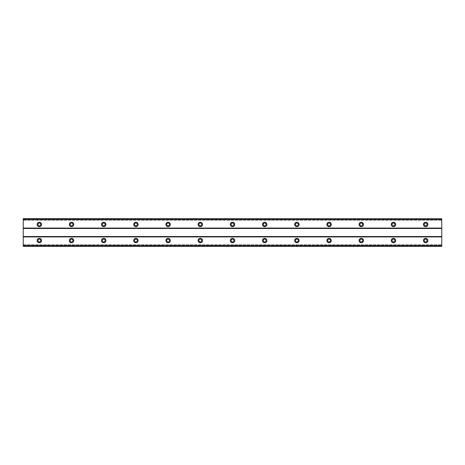 <?xml version="1.0" encoding="UTF-8"?>
<svg xmlns="http://www.w3.org/2000/svg" width="465" height="465" viewBox="0 0 465 465"><rect width="100%" height="100%" fill="white"/><g stroke="black" fill="none" stroke-linecap="round" stroke-linejoin="round"><path stroke-width="0.35" stroke-dasharray="2.33 1.74" d="M39.345 225.862A1.407 1.407 0 0 1 37.938 224.45A1.407 1.407 0 0 1 39.345 223.043A1.407 1.407 0 0 1 40.757 224.45A1.407 1.407 0 0 1 39.345 225.862M425.655 225.862A1.407 1.407 0 0 1 424.243 224.45A1.407 1.407 0 0 1 425.655 223.043A1.407 1.407 0 0 1 427.062 224.45A1.407 1.407 0 0 1 425.655 225.862M393.46 225.862A1.407 1.407 0 0 1 392.053 224.45A1.407 1.407 0 0 1 393.46 223.043A1.407 1.407 0 0 1 394.872 224.45A1.407 1.407 0 0 1 393.46 225.862M361.27 225.862A1.407 1.407 0 0 1 359.864 224.45A1.407 1.407 0 0 1 361.27 223.043A1.407 1.407 0 0 1 362.677 224.45A1.407 1.407 0 0 1 361.27 225.862M329.075 225.862A1.407 1.407 0 0 1 327.668 224.45A1.407 1.407 0 0 1 329.075 223.043A1.407 1.407 0 0 1 330.487 224.45A1.407 1.407 0 0 1 329.075 225.862M296.885 225.862A1.407 1.407 0 0 1 295.478 224.45A1.407 1.407 0 0 1 296.885 223.043A1.407 1.407 0 0 1 298.292 224.45A1.407 1.407 0 0 1 296.885 225.862M264.69 225.862A1.407 1.407 0 0 1 263.283 224.45A1.407 1.407 0 0 1 264.69 223.043A1.407 1.407 0 0 1 266.102 224.45A1.407 1.407 0 0 1 264.69 225.862M232.5 225.862A1.407 1.407 0 0 1 231.093 224.45A1.407 1.407 0 0 1 232.5 223.043A1.407 1.407 0 0 1 233.907 224.45A1.407 1.407 0 0 1 232.5 225.862M200.31 225.862A1.407 1.407 0 0 1 198.898 224.45A1.407 1.407 0 0 1 200.31 223.043A1.407 1.407 0 0 1 201.717 224.45A1.407 1.407 0 0 1 200.31 225.862M168.115 225.862A1.407 1.407 0 0 1 166.708 224.45A1.407 1.407 0 0 1 168.115 223.043A1.407 1.407 0 0 1 169.522 224.45A1.407 1.407 0 0 1 168.115 225.862M135.925 225.862A1.407 1.407 0 0 1 134.513 224.45A1.407 1.407 0 0 1 135.925 223.043A1.407 1.407 0 0 1 137.332 224.45A1.407 1.407 0 0 1 135.925 225.862M103.73 225.862A1.407 1.407 0 0 1 102.323 224.45A1.407 1.407 0 0 1 103.73 223.043A1.407 1.407 0 0 1 105.137 224.45A1.407 1.407 0 0 1 103.73 225.862M71.54 225.862A1.407 1.407 0 0 1 70.128 224.45A1.407 1.407 0 0 1 71.54 223.043A1.407 1.407 0 0 1 72.947 224.45A1.407 1.407 0 0 1 71.54 225.862M39.345 238.336A2.215 2.215 0 0 0 37.13 240.55A2.215 2.215 0 0 0 39.345 242.759A2.215 2.215 0 0 0 41.559 240.55A2.215 2.215 0 0 0 39.345 238.336M425.655 238.336A2.215 2.215 0 0 0 423.441 240.55A2.215 2.215 0 0 0 425.655 242.759A2.215 2.215 0 0 0 427.87 240.55A2.215 2.215 0 0 0 425.655 238.336M393.46 238.336A2.215 2.215 0 0 0 391.251 240.55A2.215 2.215 0 0 0 393.46 242.759A2.215 2.215 0 0 0 395.674 240.55A2.215 2.215 0 0 0 393.46 238.336M361.27 238.336A2.215 2.215 0 0 0 359.056 240.55A2.215 2.215 0 0 0 361.27 242.759A2.215 2.215 0 0 0 363.485 240.55A2.215 2.215 0 0 0 361.27 238.336M329.075 238.336A2.215 2.215 0 0 0 326.866 240.55A2.215 2.215 0 0 0 329.075 242.759A2.215 2.215 0 0 0 331.289 240.55A2.215 2.215 0 0 0 329.075 238.336M296.885 238.336A2.215 2.215 0 0 0 294.671 240.55A2.215 2.215 0 0 0 296.885 242.759A2.215 2.215 0 0 0 299.1 240.55A2.215 2.215 0 0 0 296.885 238.336M264.69 238.336A2.215 2.215 0 0 0 262.481 240.55A2.215 2.215 0 0 0 264.69 242.759A2.215 2.215 0 0 0 266.904 240.55A2.215 2.215 0 0 0 264.69 238.336M232.5 238.336A2.215 2.215 0 0 0 230.285 240.55A2.215 2.215 0 0 0 232.5 242.759A2.215 2.215 0 0 0 234.715 240.55A2.215 2.215 0 0 0 232.5 238.336M200.31 238.336A2.215 2.215 0 0 0 198.096 240.55A2.215 2.215 0 0 0 200.31 242.759A2.215 2.215 0 0 0 202.519 240.55A2.215 2.215 0 0 0 200.31 238.336M168.115 238.336A2.215 2.215 0 0 0 165.9 240.55A2.215 2.215 0 0 0 168.115 242.759A2.215 2.215 0 0 0 170.33 240.55A2.215 2.215 0 0 0 168.115 238.336M135.925 238.336A2.215 2.215 0 0 0 133.711 240.55A2.215 2.215 0 0 0 135.925 242.759A2.215 2.215 0 0 0 138.134 240.55A2.215 2.215 0 0 0 135.925 238.336M103.73 238.336A2.215 2.215 0 0 0 101.515 240.55A2.215 2.215 0 0 0 103.73 242.759A2.215 2.215 0 0 0 105.944 240.55A2.215 2.215 0 0 0 103.73 238.336M71.54 238.336A2.215 2.215 0 0 0 69.326 240.55A2.215 2.215 0 0 0 71.54 242.759A2.215 2.215 0 0 0 73.749 240.55A2.215 2.215 0 0 0 71.54 238.336M39.345 222.241A2.215 2.215 0 0 0 37.13 224.45A2.215 2.215 0 0 0 39.345 226.664A2.215 2.215 0 0 0 41.559 224.45A2.215 2.215 0 0 0 39.345 222.241M425.655 222.241A2.215 2.215 0 0 0 423.441 224.45A2.215 2.215 0 0 0 425.655 226.664A2.215 2.215 0 0 0 427.87 224.45A2.215 2.215 0 0 0 425.655 222.241M393.46 222.241A2.215 2.215 0 0 0 391.251 224.45A2.215 2.215 0 0 0 393.46 226.664A2.215 2.215 0 0 0 395.674 224.45A2.215 2.215 0 0 0 393.46 222.241M361.27 222.241A2.215 2.215 0 0 0 359.056 224.45A2.215 2.215 0 0 0 361.27 226.664A2.215 2.215 0 0 0 363.485 224.45A2.215 2.215 0 0 0 361.27 222.241M329.075 222.241A2.215 2.215 0 0 0 326.866 224.45A2.215 2.215 0 0 0 329.075 226.664A2.215 2.215 0 0 0 331.289 224.45A2.215 2.215 0 0 0 329.075 222.241M296.885 222.241A2.215 2.215 0 0 0 294.671 224.45A2.215 2.215 0 0 0 296.885 226.664A2.215 2.215 0 0 0 299.1 224.45A2.215 2.215 0 0 0 296.885 222.241M264.69 222.241A2.215 2.215 0 0 0 262.481 224.45A2.215 2.215 0 0 0 264.69 226.664A2.215 2.215 0 0 0 266.904 224.45A2.215 2.215 0 0 0 264.69 222.241M232.5 222.241A2.215 2.215 0 0 0 230.285 224.45A2.215 2.215 0 0 0 232.5 226.664A2.215 2.215 0 0 0 234.715 224.45A2.215 2.215 0 0 0 232.5 222.241M200.31 222.241A2.215 2.215 0 0 0 198.096 224.45A2.215 2.215 0 0 0 200.31 226.664A2.215 2.215 0 0 0 202.519 224.45A2.215 2.215 0 0 0 200.31 222.241M168.115 222.241A2.215 2.215 0 0 0 165.9 224.45A2.215 2.215 0 0 0 168.115 226.664A2.215 2.215 0 0 0 170.33 224.45A2.215 2.215 0 0 0 168.115 222.241M135.925 222.241A2.215 2.215 0 0 0 133.711 224.45A2.215 2.215 0 0 0 135.925 226.664A2.215 2.215 0 0 0 138.134 224.45A2.215 2.215 0 0 0 135.925 222.241M103.73 222.241A2.215 2.215 0 0 0 101.515 224.45A2.215 2.215 0 0 0 103.73 226.664A2.215 2.215 0 0 0 105.944 224.45A2.215 2.215 0 0 0 103.73 222.241M71.54 222.241A2.215 2.215 0 0 0 69.326 224.45A2.215 2.215 0 0 0 71.54 226.664A2.215 2.215 0 0 0 73.749 224.45A2.215 2.215 0 0 0 71.54 222.241M39.345 241.957A1.407 1.407 0 0 1 37.938 240.55A1.407 1.407 0 0 1 39.345 239.138A1.407 1.407 0 0 1 40.757 240.55A1.407 1.407 0 0 1 39.345 241.957M425.655 241.957A1.407 1.407 0 0 1 424.243 240.55A1.407 1.407 0 0 1 425.655 239.138A1.407 1.407 0 0 1 427.062 240.55A1.407 1.407 0 0 1 425.655 241.957M393.46 241.957A1.407 1.407 0 0 1 392.053 240.55A1.407 1.407 0 0 1 393.46 239.138A1.407 1.407 0 0 1 394.872 240.55A1.407 1.407 0 0 1 393.46 241.957M361.27 241.957A1.407 1.407 0 0 1 359.864 240.55A1.407 1.407 0 0 1 361.27 239.138A1.407 1.407 0 0 1 362.677 240.55A1.407 1.407 0 0 1 361.27 241.957M329.075 241.957A1.407 1.407 0 0 1 327.668 240.55A1.407 1.407 0 0 1 329.075 239.138A1.407 1.407 0 0 1 330.487 240.55A1.407 1.407 0 0 1 329.075 241.957M296.885 241.957A1.407 1.407 0 0 1 295.478 240.55A1.407 1.407 0 0 1 296.885 239.138A1.407 1.407 0 0 1 298.292 240.55A1.407 1.407 0 0 1 296.885 241.957M264.69 241.957A1.407 1.407 0 0 1 263.283 240.55A1.407 1.407 0 0 1 264.69 239.138A1.407 1.407 0 0 1 266.102 240.55A1.407 1.407 0 0 1 264.69 241.957M232.5 241.957A1.407 1.407 0 0 1 231.093 240.55A1.407 1.407 0 0 1 232.5 239.138A1.407 1.407 0 0 1 233.907 240.55A1.407 1.407 0 0 1 232.5 241.957M200.31 241.957A1.407 1.407 0 0 1 198.898 240.55A1.407 1.407 0 0 1 200.31 239.138A1.407 1.407 0 0 1 201.717 240.55A1.407 1.407 0 0 1 200.31 241.957M168.115 241.957A1.407 1.407 0 0 1 166.708 240.55A1.407 1.407 0 0 1 168.115 239.138A1.407 1.407 0 0 1 169.522 240.55A1.407 1.407 0 0 1 168.115 241.957M135.925 241.957A1.407 1.407 0 0 1 134.513 240.55A1.407 1.407 0 0 1 135.925 239.138A1.407 1.407 0 0 1 137.332 240.55A1.407 1.407 0 0 1 135.925 241.957M103.73 241.957A1.407 1.407 0 0 1 102.323 240.55A1.407 1.407 0 0 1 103.73 239.138A1.407 1.407 0 0 1 105.137 240.55A1.407 1.407 0 0 1 103.73 241.957M71.54 241.957A1.407 1.407 0 0 1 70.128 240.55A1.407 1.407 0 0 1 71.54 239.138A1.407 1.407 0 0 1 72.947 240.55A1.407 1.407 0 0 1 71.54 241.957M441.75 219.021L23.25 219.021L23.25 228.071L441.75 228.071L441.75 218.62L23.25 218.62L23.25 219.614L441.75 219.614L441.75 218.62L441.75 219.614M23.25 219.021L23.25 219.614M23.25 245.979L441.75 245.979L441.75 246.38L23.25 246.38L441.75 246.38L441.75 244.776L441.75 246.38L23.25 246.38L23.25 228.071M441.75 245.979L441.75 228.071M23.25 228.478L441.75 228.478M23.25 218.62L441.75 218.62L23.25 218.62M441.75 218.742L23.25 218.742M23.25 220.224L441.75 220.224L23.25 220.224M23.25 236.522L441.75 236.522M441.75 236.929L23.25 236.929M23.25 244.776L441.75 244.776L23.25 244.776M23.25 245.386L441.75 245.386M23.25 246.258L441.75 246.258"/><path stroke-width="0.7" d="M39.345 225.862A1.407 1.407 0 0 1 37.938 224.45A1.407 1.407 0 0 1 39.345 223.043A1.407 1.407 0 0 1 40.757 224.45A1.407 1.407 0 0 1 39.345 225.862M425.655 225.862A1.407 1.407 0 0 1 424.243 224.45A1.407 1.407 0 0 1 425.655 223.043A1.407 1.407 0 0 1 427.062 224.45A1.407 1.407 0 0 1 425.655 225.862M393.46 225.862A1.407 1.407 0 0 1 392.053 224.45A1.407 1.407 0 0 1 393.46 223.043A1.407 1.407 0 0 1 394.872 224.45A1.407 1.407 0 0 1 393.46 225.862M361.27 225.862A1.407 1.407 0 0 1 359.864 224.45A1.407 1.407 0 0 1 361.27 223.043A1.407 1.407 0 0 1 362.677 224.45A1.407 1.407 0 0 1 361.27 225.862M329.075 225.862A1.407 1.407 0 0 1 327.668 224.45A1.407 1.407 0 0 1 329.075 223.043A1.407 1.407 0 0 1 330.487 224.45A1.407 1.407 0 0 1 329.075 225.862M296.885 225.862A1.407 1.407 0 0 1 295.478 224.45A1.407 1.407 0 0 1 296.885 223.043A1.407 1.407 0 0 1 298.292 224.45A1.407 1.407 0 0 1 296.885 225.862M264.69 225.862A1.407 1.407 0 0 1 263.283 224.45A1.407 1.407 0 0 1 264.69 223.043A1.407 1.407 0 0 1 266.102 224.45A1.407 1.407 0 0 1 264.69 225.862M232.5 225.862A1.407 1.407 0 0 1 231.093 224.45A1.407 1.407 0 0 1 232.5 223.043A1.407 1.407 0 0 1 233.907 224.45A1.407 1.407 0 0 1 232.5 225.862M200.31 225.862A1.407 1.407 0 0 1 198.898 224.45A1.407 1.407 0 0 1 200.31 223.043A1.407 1.407 0 0 1 201.717 224.45A1.407 1.407 0 0 1 200.31 225.862M168.115 225.862A1.407 1.407 0 0 1 166.708 224.45A1.407 1.407 0 0 1 168.115 223.043A1.407 1.407 0 0 1 169.522 224.45A1.407 1.407 0 0 1 168.115 225.862M135.925 225.862A1.407 1.407 0 0 1 134.513 224.45A1.407 1.407 0 0 1 135.925 223.043A1.407 1.407 0 0 1 137.332 224.45A1.407 1.407 0 0 1 135.925 225.862M103.73 225.862A1.407 1.407 0 0 1 102.323 224.45A1.407 1.407 0 0 1 103.73 223.043A1.407 1.407 0 0 1 105.137 224.45A1.407 1.407 0 0 1 103.73 225.862M71.54 225.862A1.407 1.407 0 0 1 70.128 224.45A1.407 1.407 0 0 1 71.54 223.043A1.407 1.407 0 0 1 72.947 224.45A1.407 1.407 0 0 1 71.54 225.862M39.345 238.336A2.215 2.215 0 0 0 37.13 240.55A2.215 2.215 0 0 0 39.345 242.759A2.215 2.215 0 0 0 41.559 240.55A2.215 2.215 0 0 0 39.345 238.336M425.655 238.336A2.215 2.215 0 0 0 423.441 240.55A2.215 2.215 0 0 0 425.655 242.759A2.215 2.215 0 0 0 427.87 240.55A2.215 2.215 0 0 0 425.655 238.336M393.46 238.336A2.215 2.215 0 0 0 391.251 240.55A2.215 2.215 0 0 0 393.46 242.759A2.215 2.215 0 0 0 395.674 240.55A2.215 2.215 0 0 0 393.46 238.336M361.27 238.336A2.215 2.215 0 0 0 359.056 240.55A2.215 2.215 0 0 0 361.27 242.759A2.215 2.215 0 0 0 363.485 240.55A2.215 2.215 0 0 0 361.27 238.336M329.075 238.336A2.215 2.215 0 0 0 326.866 240.55A2.215 2.215 0 0 0 329.075 242.759A2.215 2.215 0 0 0 331.289 240.55A2.215 2.215 0 0 0 329.075 238.336M296.885 238.336A2.215 2.215 0 0 0 294.671 240.55A2.215 2.215 0 0 0 296.885 242.759A2.215 2.215 0 0 0 299.1 240.55A2.215 2.215 0 0 0 296.885 238.336M264.69 238.336A2.215 2.215 0 0 0 262.481 240.55A2.215 2.215 0 0 0 264.69 242.759A2.215 2.215 0 0 0 266.904 240.55A2.215 2.215 0 0 0 264.69 238.336M232.5 238.336A2.215 2.215 0 0 0 230.285 240.55A2.215 2.215 0 0 0 232.5 242.759A2.215 2.215 0 0 0 234.715 240.55A2.215 2.215 0 0 0 232.5 238.336M200.31 238.336A2.215 2.215 0 0 0 198.096 240.55A2.215 2.215 0 0 0 200.31 242.759A2.215 2.215 0 0 0 202.519 240.55A2.215 2.215 0 0 0 200.31 238.336M168.115 238.336A2.215 2.215 0 0 0 165.9 240.55A2.215 2.215 0 0 0 168.115 242.759A2.215 2.215 0 0 0 170.33 240.55A2.215 2.215 0 0 0 168.115 238.336M135.925 238.336A2.215 2.215 0 0 0 133.711 240.55A2.215 2.215 0 0 0 135.925 242.759A2.215 2.215 0 0 0 138.134 240.55A2.215 2.215 0 0 0 135.925 238.336M103.73 238.336A2.215 2.215 0 0 0 101.515 240.55A2.215 2.215 0 0 0 103.73 242.759A2.215 2.215 0 0 0 105.944 240.55A2.215 2.215 0 0 0 103.73 238.336M71.54 238.336A2.215 2.215 0 0 0 69.326 240.55A2.215 2.215 0 0 0 71.54 242.759A2.215 2.215 0 0 0 73.749 240.55A2.215 2.215 0 0 0 71.54 238.336M39.345 222.241A2.215 2.215 0 0 0 37.13 224.45A2.215 2.215 0 0 0 39.345 226.664A2.215 2.215 0 0 0 41.559 224.45A2.215 2.215 0 0 0 39.345 222.241M425.655 222.241A2.215 2.215 0 0 0 423.441 224.45A2.215 2.215 0 0 0 425.655 226.664A2.215 2.215 0 0 0 427.87 224.45A2.215 2.215 0 0 0 425.655 222.241M393.46 222.241A2.215 2.215 0 0 0 391.251 224.45A2.215 2.215 0 0 0 393.46 226.664A2.215 2.215 0 0 0 395.674 224.45A2.215 2.215 0 0 0 393.46 222.241M361.27 222.241A2.215 2.215 0 0 0 359.056 224.45A2.215 2.215 0 0 0 361.27 226.664A2.215 2.215 0 0 0 363.485 224.45A2.215 2.215 0 0 0 361.27 222.241M329.075 222.241A2.215 2.215 0 0 0 326.866 224.45A2.215 2.215 0 0 0 329.075 226.664A2.215 2.215 0 0 0 331.289 224.45A2.215 2.215 0 0 0 329.075 222.241M296.885 222.241A2.215 2.215 0 0 0 294.671 224.45A2.215 2.215 0 0 0 296.885 226.664A2.215 2.215 0 0 0 299.1 224.45A2.215 2.215 0 0 0 296.885 222.241M264.69 222.241A2.215 2.215 0 0 0 262.481 224.45A2.215 2.215 0 0 0 264.69 226.664A2.215 2.215 0 0 0 266.904 224.45A2.215 2.215 0 0 0 264.69 222.241M232.5 222.241A2.215 2.215 0 0 0 230.285 224.45A2.215 2.215 0 0 0 232.5 226.664A2.215 2.215 0 0 0 234.715 224.45A2.215 2.215 0 0 0 232.5 222.241M200.31 222.241A2.215 2.215 0 0 0 198.096 224.45A2.215 2.215 0 0 0 200.31 226.664A2.215 2.215 0 0 0 202.519 224.45A2.215 2.215 0 0 0 200.31 222.241M168.115 222.241A2.215 2.215 0 0 0 165.9 224.45A2.215 2.215 0 0 0 168.115 226.664A2.215 2.215 0 0 0 170.33 224.45A2.215 2.215 0 0 0 168.115 222.241M135.925 222.241A2.215 2.215 0 0 0 133.711 224.45A2.215 2.215 0 0 0 135.925 226.664A2.215 2.215 0 0 0 138.134 224.45A2.215 2.215 0 0 0 135.925 222.241M103.73 222.241A2.215 2.215 0 0 0 101.515 224.45A2.215 2.215 0 0 0 103.73 226.664A2.215 2.215 0 0 0 105.944 224.45A2.215 2.215 0 0 0 103.73 222.241M71.54 222.241A2.215 2.215 0 0 0 69.326 224.45A2.215 2.215 0 0 0 71.54 226.664A2.215 2.215 0 0 0 73.749 224.45A2.215 2.215 0 0 0 71.54 222.241M39.345 241.957A1.407 1.407 0 0 1 37.938 240.55A1.407 1.407 0 0 1 39.345 239.138A1.407 1.407 0 0 1 40.757 240.55A1.407 1.407 0 0 1 39.345 241.957M425.655 241.957A1.407 1.407 0 0 1 424.243 240.55A1.407 1.407 0 0 1 425.655 239.138A1.407 1.407 0 0 1 427.062 240.55A1.407 1.407 0 0 1 425.655 241.957M393.46 241.957A1.407 1.407 0 0 1 392.053 240.55A1.407 1.407 0 0 1 393.46 239.138A1.407 1.407 0 0 1 394.872 240.55A1.407 1.407 0 0 1 393.46 241.957M361.27 241.957A1.407 1.407 0 0 1 359.864 240.55A1.407 1.407 0 0 1 361.27 239.138A1.407 1.407 0 0 1 362.677 240.55A1.407 1.407 0 0 1 361.27 241.957M329.075 241.957A1.407 1.407 0 0 1 327.668 240.55A1.407 1.407 0 0 1 329.075 239.138A1.407 1.407 0 0 1 330.487 240.55A1.407 1.407 0 0 1 329.075 241.957M296.885 241.957A1.407 1.407 0 0 1 295.478 240.55A1.407 1.407 0 0 1 296.885 239.138A1.407 1.407 0 0 1 298.292 240.55A1.407 1.407 0 0 1 296.885 241.957M264.69 241.957A1.407 1.407 0 0 1 263.283 240.55A1.407 1.407 0 0 1 264.69 239.138A1.407 1.407 0 0 1 266.102 240.55A1.407 1.407 0 0 1 264.69 241.957M232.5 241.957A1.407 1.407 0 0 1 231.093 240.55A1.407 1.407 0 0 1 232.5 239.138A1.407 1.407 0 0 1 233.907 240.55A1.407 1.407 0 0 1 232.5 241.957M200.31 241.957A1.407 1.407 0 0 1 198.898 240.55A1.407 1.407 0 0 1 200.31 239.138A1.407 1.407 0 0 1 201.717 240.55A1.407 1.407 0 0 1 200.31 241.957M168.115 241.957A1.407 1.407 0 0 1 166.708 240.55A1.407 1.407 0 0 1 168.115 239.138A1.407 1.407 0 0 1 169.522 240.55A1.407 1.407 0 0 1 168.115 241.957M135.925 241.957A1.407 1.407 0 0 1 134.513 240.55A1.407 1.407 0 0 1 135.925 239.138A1.407 1.407 0 0 1 137.332 240.55A1.407 1.407 0 0 1 135.925 241.957M103.73 241.957A1.407 1.407 0 0 1 102.323 240.55A1.407 1.407 0 0 1 103.73 239.138A1.407 1.407 0 0 1 105.137 240.55A1.407 1.407 0 0 1 103.73 241.957M71.54 241.957A1.407 1.407 0 0 1 70.128 240.55A1.407 1.407 0 0 1 71.54 239.138A1.407 1.407 0 0 1 72.947 240.55A1.407 1.407 0 0 1 71.54 241.957M23.25 246.38L23.25 245.386L441.75 245.386L441.75 246.38L23.25 246.38M23.25 218.742L441.75 218.742L23.25 218.62L23.25 245.386M441.75 218.742L441.75 245.386M441.75 246.258L23.25 246.258M23.25 236.929L441.75 236.929M441.75 236.522L23.25 236.522M23.25 228.478L441.75 228.478M441.75 228.071L23.25 228.071M23.25 219.614L441.75 219.614"/></g></svg>

